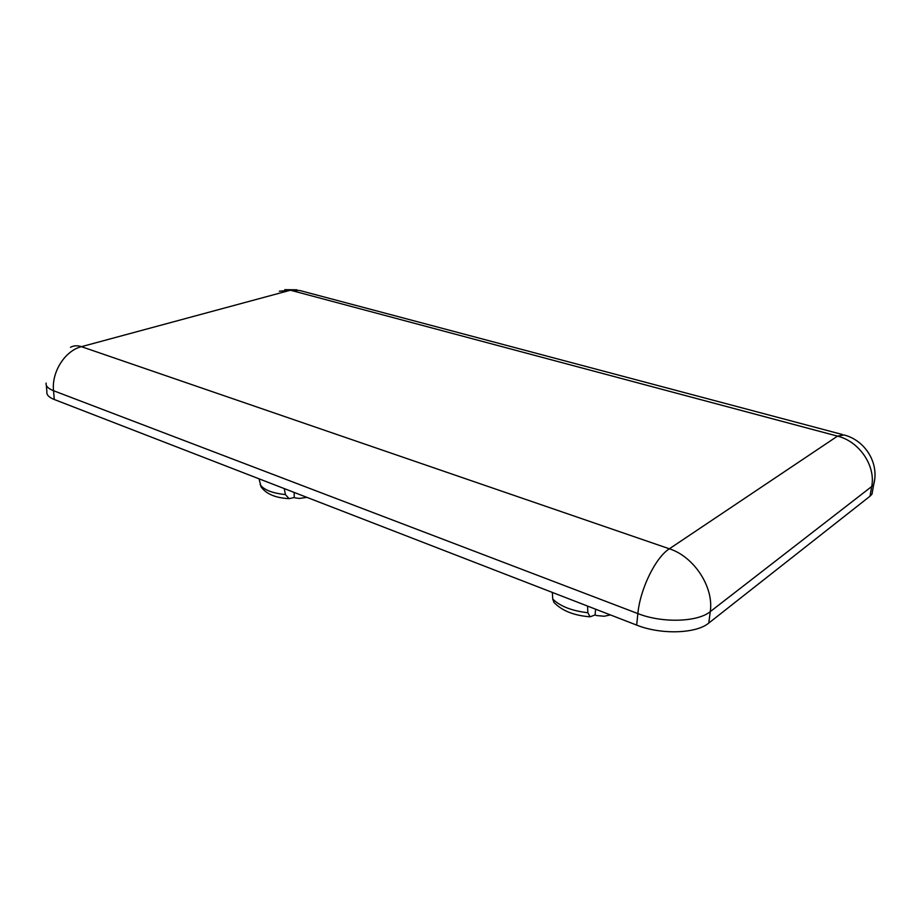 <?xml version="1.0" encoding="UTF-8"?>
<svg xmlns="http://www.w3.org/2000/svg" width="921" height="921" viewBox="0 0 921 921"><rect width="100%" height="100%" fill="white"/><g stroke="black" fill="none" stroke-linecap="round" stroke-linejoin="round"><path stroke-width="1.38" d="M872.889 489.051L871.991 494.151L870 496.223L708.779 623.068C696.161 633.775 660.76 634.834 636.664 625.094L54.281 399.507C48.871 397.342 46.407 394.764 46.89 391.782L46.315 385.3M306.866 497.352L299.555 498.434L295.342 497.95L294.225 497.513L294.167 492.424M284.278 488.602L285.383 494.577L289.113 498.641L294.225 497.513M289.113 498.641C275.736 497.985 266.399 494.093 261.115 486.967L259.031 478.816M610.416 614.929L604.176 616.241L596.647 615.562L595.081 614.952L595.599 609.184M587.575 606.076L587.851 612.753L590.085 616.805L595.081 614.952M553.924 602.357L552.738 599.03L552.347 592.433M870 496.223L871.703 486.518L710.264 611.625L708.779 623.068M636.664 625.094L637.862 613.582L53.522 390.711L54.281 399.507M669.371 548.801L837.523 436.128L290.437 290.219L81.439 346.676L669.371 548.801C694.008 556.618 714.051 587.184 710.264 611.625C697.623 622.193 662.072 623.218 637.862 613.582C640.118 588.991 655.614 557.401 669.371 548.801M70.468 347.309C73.726 345.525 77.376 345.317 81.439 346.676C65.149 350.59 51.484 371.911 53.522 390.711C48.099 388.581 45.636 386.037 46.119 383.09M874.639 479.611L873.707 484.481L871.703 486.518C875.906 465.796 859.224 441.366 837.523 436.128L844.016 434.954C865.429 440.388 879.52 463.493 873.707 484.481L871.991 494.151M279.339 291.209L290.437 290.219L299.797 290.518L842.37 434.516M552.738 599.03C560.06 606.271 571.768 610.853 587.851 612.753M260.194 484.734C263.878 489.891 272.282 493.172 285.383 494.577M296.953 289.793L284.796 289.678M590.085 616.805C573.944 615.55 561.891 610.738 553.924 602.369"/></g></svg>
